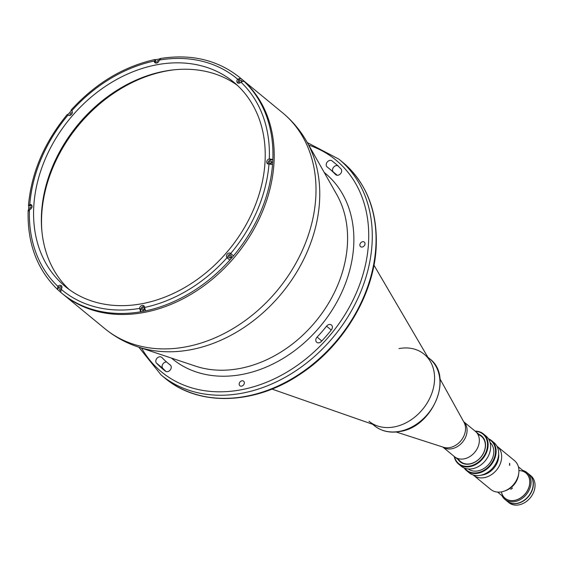 <?xml version="1.0" encoding="UTF-8"?>
<svg xmlns="http://www.w3.org/2000/svg" width="563" height="563" viewBox="0 0 563 563"><rect width="100%" height="100%" fill="white"/><g stroke="black" fill="none" stroke-linecap="round" stroke-linejoin="round"><path stroke-width="0.84" d="M174.854 69.721A134.163 104.422 -50.5 0 0 41.739 214.341A134.163 104.422 -50.5 0 0 41.901 231.224M463.659 421.687L475.432 431.385A16.411 12.773 129.5 0 1 478.001 446.952A16.411 12.773 129.5 0 1 464.123 458.852A16.411 12.773 129.5 0 1 454.566 456.727L442.792 447.029M398.942 348.603A43.421 33.794 129.5 0 1 424.206 354.233A43.421 33.794 129.5 0 1 431.019 395.423A43.421 33.794 129.5 0 1 394.29 426.909A43.421 33.794 129.5 0 1 369.018 421.279M166.549 361.967A3.906 3.04 -50.5 0 0 163.488 363.262A3.906 3.04 -50.5 0 0 162.116 366.196A3.906 3.04 -50.5 0 0 162.841 368.371L156.521 363.177A3.906 3.04 129.5 0 1 155.796 360.996A3.906 3.04 129.5 0 1 157.176 358.061A3.906 3.04 129.5 0 1 161.694 357.329A3.906 3.04 129.5 0 1 161.898 357.519A126.351 98.342 129.5 0 0 168.428 363.564L170.631 365.38M331.262 330.031L326.561 326.167A3.906 3.04 129.5 0 1 331.325 324.907A3.906 3.04 129.5 0 1 331.452 325.006A3.906 3.04 129.5 0 1 331.375 329.883A134.163 104.422 -50.5 0 1 321.318 341.481A3.906 3.04 129.5 0 1 316.716 342.304A3.906 3.04 129.5 0 1 316.455 342.044A3.906 3.04 129.5 0 1 315.787 339.932A3.906 3.04 129.5 0 1 317.089 337.089L321.804 340.967M337.772 165.74A3.906 3.04 -50.5 0 0 333.451 167.373A3.906 3.04 -50.5 0 0 332.522 169.787A3.906 3.04 -50.5 0 0 333.148 171.856M332.043 160.877A134.163 104.422 -50.5 0 1 340.946 168.865A3.906 3.04 129.5 0 1 340.291 173.974A3.906 3.04 129.5 0 1 335.773 174.713A3.906 3.04 129.5 0 1 335.569 174.523A126.351 98.342 129.5 0 0 329.038 168.471A126.351 98.342 129.5 0 0 327.194 167A3.906 3.04 129.5 0 1 327.138 166.958A3.906 3.04 129.5 0 1 326.209 164.586A3.906 3.04 129.5 0 1 327.138 162.172A3.906 3.04 129.5 0 1 332.043 160.877L338.356 166.078M362.29 247.03A2.956 2.301 129.5 0 1 360.573 246.65A2.956 2.301 129.5 0 1 360.109 243.849A2.956 2.301 129.5 0 1 362.607 241.71A2.956 2.301 129.5 0 1 364.324 242.09A2.956 2.301 129.5 0 1 364.789 244.891A2.956 2.301 129.5 0 1 362.29 247.03M241.597 386.141A2.956 2.301 129.5 0 1 239.88 385.754A2.956 2.301 129.5 0 1 239.416 382.953A2.956 2.301 129.5 0 1 241.914 380.813A2.956 2.301 129.5 0 1 243.631 381.2A2.956 2.301 129.5 0 1 244.096 384.001A2.956 2.301 129.5 0 1 241.597 386.141M29.888 209.183A139.807 108.821 129.5 0 1 30.015 207.325A139.807 108.821 -50.5 0 0 29.888 209.183M238.262 83.176A2.822 2.196 -50.5 0 1 238.916 80.206L240.605 78.257L237.635 79.186A2.822 2.196 -50.5 0 0 237.495 82.81A2.822 2.196 -50.5 0 0 239.141 83.176A2.822 2.196 -50.5 0 0 240.908 82.121L243.878 81.192A139.807 108.821 -50.5 0 0 240.605 78.257A139.807 108.821 129.5 0 0 239.514 77.342L240.781 78.384A139.807 108.821 129.5 0 1 273.977 163.087A139.807 108.821 129.5 0 1 193.63 292.732A139.807 108.821 129.5 0 1 63.063 294.259A139.807 108.821 -50.5 0 0 193.63 292.732A139.807 108.821 -50.5 0 0 273.977 163.087A139.807 108.821 -50.5 0 0 240.781 78.384L282.577 112.79A139.807 108.821 -50.5 0 1 315.78 197.493A139.807 108.821 -50.5 0 1 235.425 327.138A139.807 108.821 -50.5 0 1 104.866 328.672L61.803 293.224A139.807 108.821 129.5 0 1 60.713 292.31L61.156 289.298A2.822 2.196 -50.5 0 0 61.297 285.673A2.822 2.196 -50.5 0 0 57.883 286.363L57.44 289.375A139.807 108.821 -50.5 0 0 60.684 292.281M271.669 162.559A1.084 0.844 -50.5 0 0 270.754 163.671M231.393 256.721A1.084 0.844 -50.5 0 0 230.478 257.833M144.543 309.087A1.084 0.844 -50.5 0 0 143.628 310.199M337.23 175.269A126.351 98.342 -50.5 0 0 335.351 173.671L329.038 168.471M326.561 326.167A126.351 98.342 129.5 0 1 317.089 337.089M170.385 365.134L170.272 365.035A3.906 3.04 129.5 0 1 170.336 365.084A3.906 3.04 129.5 0 1 170.329 369.87A3.906 3.04 129.5 0 1 165.423 371.165A134.163 104.422 -50.5 0 1 156.521 363.177M170.272 365.035A126.351 98.342 129.5 0 1 168.428 363.564M166.008 371.496A134.163 104.422 129.5 0 1 162.841 368.371M41.359 220.675A134.599 104.76 129.5 0 1 41.571 214.587A134.599 104.76 129.5 0 1 164.389 71.219M271.971 389.075L377.259 425.895A43.421 33.794 -50.5 0 0 394.29 426.909A43.421 33.794 -50.5 0 0 428.45 400.772A43.421 33.794 -50.5 0 0 430.322 361.439L373.959 265.187M72.268 112.973A1.478 1.147 -50.5 0 0 70.22 115.063A1.478 1.147 -50.5 0 0 70.438 115.197M71.297 114.592A1.478 1.147 129.5 0 1 71.846 113.937M230.239 255.313A1.478 1.147 -50.5 0 0 230.077 257.974A1.478 1.147 -50.5 0 0 230.239 255.313M230.133 257.96A1.478 1.147 129.5 0 1 231.449 256.362M61.874 287.946A1.478 1.147 -50.5 0 0 59.826 290.036A1.478 1.147 -50.5 0 0 60.544 290.241M60.839 289.713A1.478 1.147 129.5 0 1 61.451 288.903M31.985 207.142A1.478 1.147 -50.5 0 0 29.938 209.232A1.478 1.147 -50.5 0 0 30.156 209.359M31.021 208.76A1.478 1.147 129.5 0 1 31.563 208.099M71.466 110.503A139.807 108.821 -50.5 0 0 67.813 114.718L68.06 115.028A2.822 2.196 -50.5 0 0 68.102 115.063A2.822 2.196 -50.5 0 0 69.742 115.429A2.822 2.196 -50.5 0 0 72.106 113.437A2.822 2.196 -50.5 0 0 71.761 110.77L71.515 110.454M159.118 60.614A1.478 1.147 -50.5 0 0 157.07 62.704A1.478 1.147 -50.5 0 0 157.288 62.831M158.154 62.233A1.478 1.147 129.5 0 1 158.696 61.571M159.491 58.967A139.807 108.821 -50.5 0 0 155.684 59.706L154.283 61.015A2.822 2.196 -50.5 0 0 154.952 62.697A2.822 2.196 -50.5 0 0 156.598 63.063A2.822 2.196 -50.5 0 0 159.209 60.079L160.61 58.77M241.844 81.325A1.478 1.147 -50.5 0 0 239.388 81.41A1.478 1.147 -50.5 0 0 239.838 82.944M240.697 82.346A1.478 1.147 129.5 0 1 241.661 81.452M270.522 161.145A1.478 1.147 -50.5 0 0 270.36 163.812A1.478 1.147 -50.5 0 0 270.522 161.145M270.409 163.798A1.478 1.147 129.5 0 1 271.732 162.193M28.474 211.062L29.487 209.591A2.822 2.196 -50.5 0 0 31.859 207.536A2.822 2.196 -50.5 0 0 31.408 204.869A2.822 2.196 -50.5 0 0 29.79 204.503L28.776 205.974A139.807 108.821 -50.5 0 0 28.6 208.521A139.807 108.821 -50.5 0 0 28.523 209.943M243.878 81.192A139.807 108.821 129.5 0 1 272.844 159.505L269.304 158.9A2.822 2.196 -50.5 0 0 266.932 160.955A2.822 2.196 -50.5 0 0 267.383 163.615A2.822 2.196 -50.5 0 0 269.001 163.988L272.541 164.593A139.807 108.821 -50.5 0 0 272.717 162.045A139.807 108.821 -50.5 0 0 272.844 159.505L270.592 159.934A2.822 2.196 -50.5 0 0 268.143 163.981M144.536 308.278A1.478 1.147 -50.5 0 0 142.136 308.742A1.478 1.147 -50.5 0 0 143.227 310.34A1.478 1.147 -50.5 0 0 144.6 308.728A1.478 1.147 129.5 0 0 143.284 310.326M33.787 206.255A132.425 103.071 -50.5 0 0 65.231 286.483A132.425 103.071 -50.5 0 0 188.901 285.033A132.425 103.071 -50.5 0 0 265.011 162.228A132.425 103.071 -50.5 0 0 233.561 82.001A132.425 103.071 -50.5 0 0 109.891 83.458A132.425 103.071 -50.5 0 0 33.787 206.255M237.354 85.33A132.425 103.071 -50.5 0 0 115.028 91.551A132.425 103.071 -50.5 0 0 41.571 212.666A132.425 103.071 -50.5 0 0 69.228 289.565M67.356 114.366C44.407 142.214 31.437 172.552 28.453 205.375L28.776 205.974L31.028 205.544L29.769 204.503M227.051 257.734L229.803 260.113A139.807 108.821 -50.5 0 0 233.504 255.848L230.731 253.456A2.822 2.196 -50.5 0 0 230.689 253.42A2.822 2.196 -50.5 0 0 227.241 254.159A2.822 2.196 -50.5 0 0 227.03 257.72L229.803 260.113A139.807 108.821 129.5 0 1 145.634 310.86L144.508 307.468A2.822 2.196 -50.5 0 0 143.839 305.786A2.822 2.196 -50.5 0 0 141.214 305.808A2.822 2.196 -50.5 0 0 139.582 308.411L140.708 311.796A139.807 108.821 -50.5 0 0 145.634 310.86M144.339 306.462A2.822 2.196 -50.5 0 0 140.841 309.474L140.708 311.796A139.807 108.821 129.5 0 1 61.803 293.224L60.698 292.296M61.156 289.298A137.203 106.787 -50.5 0 0 139.582 308.411L140.841 309.474M71.058 110.102C95.372 83.465 123.374 66.596 155.043 59.502L155.684 59.706L155.543 62.029A2.822 2.196 -50.5 0 0 155.712 63.063M31.908 205.544A2.822 2.196 -50.5 0 0 31.028 205.544M28.15 210.485C27.221 243.061 36.968 269.339 57.384 289.326L59.129 287.426L57.862 286.384M61.796 286.349A2.822 2.196 -50.5 0 0 59.129 287.426M231.632 254.251A2.822 2.196 -50.5 0 0 228.339 255.405A2.822 2.196 -50.5 0 0 228.311 258.776M507.045 501.161A17.369 13.519 -50.5 0 0 507.129 501.232L508.818 502.618A17.369 13.519 -50.5 0 0 518.924 504.87A17.369 13.519 -50.5 0 0 533.611 492.273A17.369 13.519 -50.5 0 0 530.895 475.798L529.206 474.412A17.369 13.519 -50.5 0 0 529.121 474.342M507.129 501.232A17.369 13.519 -50.5 0 0 517.242 503.484A17.369 13.519 -50.5 0 0 531.929 490.887A17.369 13.519 -50.5 0 0 529.206 474.412M504.849 499.353L506.953 501.084A17.369 13.519 -50.5 0 0 517.066 503.336A17.369 13.519 -50.5 0 0 531.754 490.746A17.369 13.519 -50.5 0 0 529.03 474.271L526.926 472.54A17.369 13.519 129.5 0 1 529.649 489.015A17.369 13.519 129.5 0 1 514.962 501.605A17.369 13.519 129.5 0 1 504.849 499.353A17.369 13.519 129.5 0 1 501.999 495.714M522.802 470.436A17.369 13.519 129.5 0 1 526.926 472.54M503.822 497.213A16.496 12.843 -50.5 0 0 514.582 500.479A16.496 12.843 -50.5 0 0 528.896 487.572A16.496 12.843 -50.5 0 0 524.632 471.935M501.401 491.879A16.369 12.738 -50.5 0 0 514.589 500.359A16.369 12.738 -50.5 0 0 529.621 484.236A16.369 12.738 -50.5 0 0 518.931 470.591M510.859 489.303L512.555 488.008L510.761 489.184M466.614 470.689L469.134 472.765A19.536 15.208 -50.5 0 0 480.506 475.299A19.536 15.208 -50.5 0 0 497.038 461.132A19.536 15.208 -50.5 0 0 493.969 442.595L491.45 440.519A19.536 15.208 129.5 0 1 494.511 459.049A19.536 15.208 129.5 0 1 477.98 473.223A19.536 15.208 129.5 0 1 466.614 470.689A19.536 15.208 129.5 0 1 464.215 468.022M464.82 468.247A19.107 14.87 -50.5 0 0 477.797 472.653A19.107 14.87 -50.5 0 0 494.532 457.24A19.107 14.87 -50.5 0 0 488.712 439.224M490.084 442.504A17.15 13.35 129.5 0 1 492.287 458.739A17.15 13.35 129.5 0 1 477.903 470.893A17.15 13.35 129.5 0 1 468.303 468.972M458.613 464.102L461.139 466.178A19.536 15.208 -50.5 0 0 472.512 468.719A19.536 15.208 -50.5 0 0 489.036 454.545A19.536 15.208 -50.5 0 0 485.975 436.015L483.448 433.932A19.536 15.208 129.5 0 1 486.509 452.469A19.536 15.208 129.5 0 1 469.985 466.636A19.536 15.208 129.5 0 1 458.613 464.102A19.536 15.208 129.5 0 1 454.228 456.445M454.517 456.677A19.107 14.87 -50.5 0 0 469.795 466.073A19.107 14.87 -50.5 0 0 487.291 447.536A19.107 14.87 -50.5 0 0 475.376 431.335M478.944 434.326A16.806 13.076 129.5 0 1 484.757 450.076A16.806 13.076 129.5 0 1 469.922 463.996A16.806 13.076 129.5 0 1 458.134 459.605M458.141 458.62A16.369 12.738 -50.5 0 0 470.154 463.778A16.369 12.738 -50.5 0 0 484.778 449.619A16.369 12.738 -50.5 0 0 477.973 434.523M475.095 431.103A19.536 15.208 129.5 0 1 483.448 433.932M488.367 438.683A19.536 15.208 129.5 0 1 491.45 440.519M509.494 465.214L509.606 463.258L509.761 465.298M473.166 474.947A18.67 14.532 -50.5 0 0 473.476 475.214L490.732 489.423A18.67 14.532 -50.5 0 0 501.598 491.844A18.67 14.532 -50.5 0 0 504.195 491.14A18.67 14.532 -50.5 0 0 518.734 473.476A18.67 14.532 -50.5 0 0 514.469 460.59L497.206 446.382A18.67 14.532 -50.5 0 0 496.89 446.135M473.476 475.214A18.67 14.532 -50.5 0 0 484.342 477.635A18.67 14.532 -50.5 0 0 500.134 464.095A18.67 14.532 -50.5 0 0 497.206 446.382M504.195 491.14L505.694 490.612A16.454 12.808 -50.5 0 0 518.509 475.038L518.734 473.476M481.098 475.179A17.235 13.413 -50.5 0 0 482.737 474.954A17.235 13.413 -50.5 0 0 498.635 453.869M396.176 431.997L443.51 447.261A16.883 13.139 -50.5 0 0 449.879 447.571A16.883 13.139 -50.5 0 0 464.025 422.349L439.949 378.822M463.687 421.75A16.411 12.773 129.5 0 1 465.559 437.254A16.411 12.773 129.5 0 1 451.85 448.746A16.411 12.773 129.5 0 1 442.863 447.05M399.653 431.321A43.421 33.794 -50.5 0 0 436.381 399.836A43.421 33.794 -50.5 0 0 429.569 358.652C453.933 376.302 432.947 426.986 400.068 431.462C390.06 433.25 381.496 431.328 374.381 425.691A43.421 33.794 -50.5 0 0 399.653 431.321M324.239 172.496A120.208 93.564 129.5 0 1 353.677 246.038A120.208 93.564 129.5 0 1 283.984 357.885A120.208 93.564 129.5 0 1 171.455 358.089M141.602 348.117A137.203 106.787 -50.5 0 0 272.935 379.483A137.203 106.787 -50.5 0 0 368.512 243.216A137.203 106.787 -50.5 0 0 308.721 145.106M307.285 142.58L338.856 159.118A139.807 108.821 129.5 0 1 372.052 243.821A139.807 108.821 129.5 0 1 291.704 373.466A139.807 108.821 129.5 0 1 161.138 375L164.931 378.118A139.807 108.821 -50.5 0 0 295.491 376.584A139.807 108.821 -50.5 0 0 375.838 246.939A139.807 108.821 -50.5 0 0 342.642 162.243C366.597 182.876 377.773 211.308 376.168 247.53C373.832 295.139 342.804 346.618 299.776 374.451C254.589 404.973 198.549 406.704 164.931 378.118M137.844 346.864L195.474 366.112A115.978 90.27 -50.5 0 0 347.406 244.624A115.978 90.27 -50.5 0 0 336.73 194.524L306.772 141.665A138.695 107.955 129.5 0 1 319.538 201.575A138.695 107.955 129.5 0 1 137.844 346.864C125.704 342.804 114.704 336.737 104.866 328.672M335.569 174.523L335.998 174.875M144.508 307.468A137.203 106.787 -50.5 0 0 227.03 257.72M272.541 164.593A139.807 108.821 129.5 0 1 233.504 255.848M230.731 253.456A137.203 106.787 -50.5 0 0 269.001 163.988M270.592 159.934L269.325 158.893M269.304 158.9A137.203 106.787 -50.5 0 0 240.908 82.121M238.916 80.206L237.656 79.165M237.635 79.186A137.203 106.787 -50.5 0 0 159.209 60.079M155.543 62.029L154.283 60.994M154.283 61.015A137.203 106.787 -50.5 0 0 71.761 110.77M68.06 115.028A137.203 106.787 -50.5 0 0 29.79 204.503M29.487 209.591A137.203 106.787 -50.5 0 0 57.883 286.363M476.122 432.004L481.435 436.381M455.312 457.283L460.625 461.653M427.866 357.245L429.569 358.652M372.678 424.291L374.381 425.691M338.856 159.118L342.642 162.243M306.772 141.665C300.452 130.525 292.387 120.904 282.577 112.79M138.843 347.195L161.138 375M239.514 77.342C217.607 59.903 191.096 53.64 159.998 58.559M505.067 498.234L497.593 492.083M525.87 472.962L518.396 466.811"/></g></svg>
